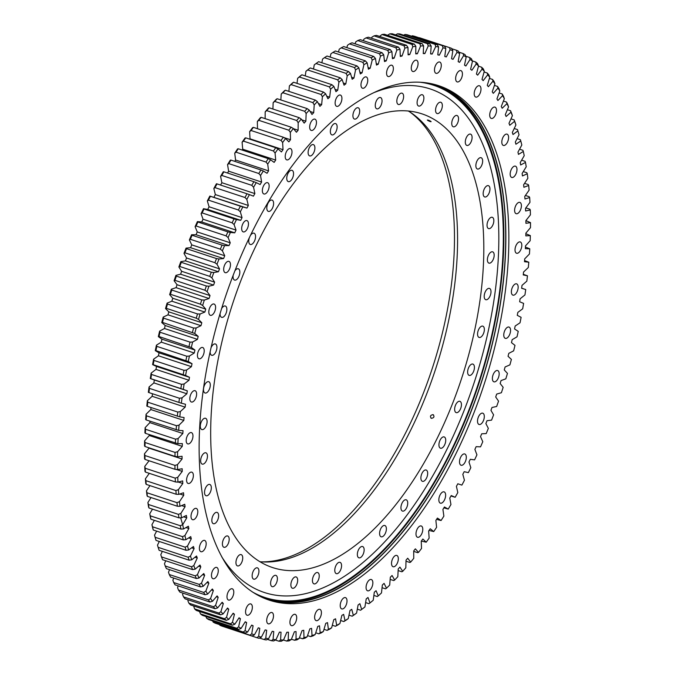 <?xml version="1.0" encoding="UTF-8"?>
<svg xmlns="http://www.w3.org/2000/svg" width="675" height="675" viewBox="0 0 675 675"><rect width="100%" height="100%" fill="white"/><g stroke="black" fill="none" stroke-linecap="round" stroke-linejoin="round"><path stroke-width="1.01" d="M530.508 222.64L525.884 220.615A300.535 151.554 -71.8 0 1 525.918 223.307L530.508 222.64A308.534 155.588 108.2 0 1 530.483 227.661L525.876 233.128A300.535 151.554 -71.8 0 1 525.825 235.887L530.331 235.6A308.534 155.588 108.2 0 1 530.162 240.722L525.479 245.894A300.535 151.554 -71.8 0 1 525.344 248.695L529.765 248.797A308.534 155.588 108.2 0 1 529.436 254.003L524.703 258.871A300.535 151.554 -71.8 0 1 524.492 261.723L528.803 262.212A308.534 155.588 108.2 0 1 528.322 267.494L523.547 272.042A300.535 151.554 -71.8 0 1 523.252 274.927L527.462 275.797A308.534 155.588 108.2 0 1 526.829 281.146L522.011 285.373A300.535 151.554 -71.8 0 1 521.632 288.284L525.724 289.541A308.534 155.588 108.2 0 1 524.939 294.933L520.104 298.823A300.535 151.554 -71.8 0 1 519.64 301.767L523.606 303.396A308.534 155.588 108.2 0 1 522.669 308.829L517.826 312.382A300.535 151.554 -71.8 0 1 517.278 315.335L521.108 317.343A308.534 155.588 108.2 0 1 520.028 322.802L515.177 326A300.535 151.554 -71.8 0 1 514.553 328.97L518.231 331.349A308.534 155.588 108.2 0 1 517.016 336.825L512.173 339.66A300.535 151.554 -71.8 0 1 511.473 342.638L515 345.381A308.534 155.588 108.2 0 1 513.633 350.857L508.815 353.329A300.535 151.554 -71.8 0 1 508.039 356.299L511.397 359.404A308.534 155.588 108.2 0 1 509.903 364.871L505.102 366.972A300.535 151.554 -71.8 0 1 504.259 369.934L507.457 373.393A308.534 155.588 108.2 0 1 505.82 378.835L501.061 380.565A300.535 151.554 -71.8 0 1 500.141 383.51L503.162 387.315A308.534 155.588 108.2 0 1 501.398 392.723L496.69 394.073A300.535 151.554 -71.8 0 1 495.703 396.993L498.538 401.136A308.534 155.588 108.2 0 1 496.648 406.493L492.007 407.464A300.535 151.554 -71.8 0 1 490.944 410.358L493.594 414.83A308.534 155.588 108.2 0 1 491.577 420.128L487.013 420.711A300.535 151.554 -71.8 0 1 486.447 422.145A300.535 151.554 -71.8 0 1 485.882 423.571L488.337 428.363A308.534 155.588 108.2 0 1 486.202 433.586L481.714 433.789A300.535 151.554 -71.8 0 1 480.524 436.607L482.785 441.703A308.534 155.588 108.2 0 1 480.532 446.85L476.137 446.664A300.535 151.554 -71.8 0 1 474.888 449.432L476.938 454.823A308.534 155.588 108.2 0 1 474.584 459.869L470.289 459.304A300.535 151.554 -71.8 0 1 468.982 462.021L470.821 467.691A308.534 155.588 108.2 0 1 468.357 472.635L464.181 471.682A300.535 151.554 -71.8 0 1 462.814 474.339L464.442 480.279A308.534 155.588 108.2 0 1 461.886 485.114L457.819 483.773A300.535 151.554 -71.8 0 1 456.41 486.363L457.819 492.564A308.534 155.588 108.2 0 1 455.169 497.273L451.229 495.551A300.535 151.554 -71.8 0 1 449.769 498.074L450.959 504.52A308.534 155.588 108.2 0 1 448.225 509.085L444.428 506.993A300.535 151.554 -71.8 0 1 442.918 509.431L443.88 516.113A308.534 155.588 108.2 0 1 441.07 520.526L437.425 518.071A300.535 151.554 -71.8 0 1 435.873 520.425L436.607 527.318A308.534 155.588 108.2 0 1 433.721 531.579L430.228 528.753A300.535 151.554 -71.8 0 1 428.642 531.014L429.148 538.11A308.534 155.588 108.2 0 1 426.195 542.202L422.862 539.013A300.535 151.554 -71.8 0 1 421.242 541.19L421.529 548.463A308.534 155.588 108.2 0 1 418.508 552.386L415.353 548.842A300.535 151.554 -71.8 0 1 413.699 550.927L413.75 558.368A308.534 155.588 108.2 0 1 410.678 562.098L407.7 558.217A300.535 151.554 -71.8 0 1 406.012 560.191L405.835 567.785A308.534 155.588 108.2 0 1 402.722 571.32L399.921 567.11A300.535 151.554 -71.8 0 1 398.216 568.974L397.811 576.703A308.534 155.588 108.2 0 1 394.656 580.036L392.048 575.497A300.535 151.554 -71.8 0 1 390.319 577.252L389.686 585.09A308.534 155.588 108.2 0 1 386.497 588.22L384.083 583.369A300.535 151.554 -71.8 0 1 382.345 585.006L381.485 592.945A308.534 155.588 108.2 0 1 378.27 595.865L376.059 590.701A300.535 151.554 -71.8 0 1 374.304 592.22L373.224 600.244A308.534 155.588 108.2 0 1 369.984 602.935L367.985 597.485A300.535 151.554 -71.8 0 1 366.221 598.885L364.913 606.968A308.534 155.588 108.2 0 1 361.918 609.238L360.577 610.242L357.32 609.171M460.291 458.047A5.94 2.995 -71.8 0 1 464.771 453.971A5.94 2.995 -71.8 0 1 465.531 461.177A5.94 2.995 -71.8 0 1 461.059 465.252A5.94 2.995 -71.8 0 1 460.291 458.047M439.619 495.956A5.94 2.995 -71.8 0 1 444.099 491.873A5.94 2.995 -71.8 0 1 444.859 499.087A5.94 2.995 -71.8 0 1 440.378 503.162A5.94 2.995 -71.8 0 1 439.619 495.956M416.77 530.052A5.94 2.995 -71.8 0 1 421.251 525.977A5.94 2.995 -71.8 0 1 422.01 533.183A5.94 2.995 -71.8 0 1 417.53 537.266A5.94 2.995 -71.8 0 1 416.77 530.052M392.31 559.508A5.94 2.995 -71.8 0 1 396.79 555.432A5.94 2.995 -71.8 0 1 397.55 562.638A5.94 2.995 -71.8 0 1 393.069 566.722A5.94 2.995 -71.8 0 1 392.31 559.508M366.846 583.588A5.94 2.995 -71.8 0 1 371.317 579.513A5.94 2.995 -71.8 0 1 372.077 586.727A5.94 2.995 -71.8 0 1 367.605 590.802A5.94 2.995 -71.8 0 1 366.846 583.588M340.993 601.712A5.94 2.995 -71.8 0 1 345.473 597.628A5.94 2.995 -71.8 0 1 346.233 604.842A5.94 2.995 -71.8 0 1 341.752 608.917A5.94 2.995 -71.8 0 1 340.993 601.712M315.402 613.415A5.94 2.995 -71.8 0 1 319.882 609.339A5.94 2.995 -71.8 0 1 320.642 616.553A5.94 2.995 -71.8 0 1 316.162 620.629A5.94 2.995 -71.8 0 1 315.402 613.415M290.697 618.427A5.94 2.995 -71.8 0 1 295.169 614.351A5.94 2.995 -71.8 0 1 295.928 621.557A5.94 2.995 -71.8 0 1 291.457 625.632A5.94 2.995 -71.8 0 1 290.697 618.427M267.477 616.612A5.94 2.995 -71.8 0 1 271.957 612.537A5.94 2.995 -71.8 0 1 272.717 619.743A5.94 2.995 -71.8 0 1 268.237 623.818A5.94 2.995 -71.8 0 1 267.477 616.612M246.333 608.023A5.94 2.995 -71.8 0 1 250.813 603.939A5.94 2.995 -71.8 0 1 251.573 611.153A5.94 2.995 -71.8 0 1 247.092 615.229A5.94 2.995 -71.8 0 1 246.333 608.023M227.77 592.861A5.94 2.995 -71.8 0 1 232.251 588.786A5.94 2.995 -71.8 0 1 233.01 596A5.94 2.995 -71.8 0 1 228.53 600.075A5.94 2.995 -71.8 0 1 227.77 592.861M212.254 571.514A5.94 2.995 -71.8 0 1 216.734 567.439A5.94 2.995 -71.8 0 1 217.493 574.644A5.94 2.995 -71.8 0 1 213.013 578.72A5.94 2.995 -71.8 0 1 212.254 571.514M200.163 544.497A5.94 2.995 -71.8 0 1 204.643 540.422A5.94 2.995 -71.8 0 1 205.403 547.627A5.94 2.995 -71.8 0 1 200.922 551.703A5.94 2.995 -71.8 0 1 200.163 544.497M191.793 512.477A5.94 2.995 -71.8 0 1 196.273 508.402A5.94 2.995 -71.8 0 1 197.032 515.607A5.94 2.995 -71.8 0 1 192.552 519.691A5.94 2.995 -71.8 0 1 191.793 512.477M187.355 476.246A5.94 2.995 -71.8 0 1 191.835 472.171A5.94 2.995 -71.8 0 1 192.594 479.377A5.94 2.995 -71.8 0 1 188.114 483.452A5.94 2.995 -71.8 0 1 187.355 476.246M186.958 436.691A5.94 2.995 -71.8 0 1 191.43 432.616A5.94 2.995 -71.8 0 1 192.189 439.822A5.94 2.995 -71.8 0 1 187.718 443.897A5.94 2.995 -71.8 0 1 186.958 436.691M190.603 394.791A5.94 2.995 -71.8 0 1 195.083 390.715A5.94 2.995 -71.8 0 1 195.843 397.921A5.94 2.995 -71.8 0 1 191.363 401.996A5.94 2.995 -71.8 0 1 190.603 394.791M198.214 351.574A5.94 2.995 -71.8 0 1 202.686 347.498A5.94 2.995 -71.8 0 1 203.445 354.704A5.94 2.995 -71.8 0 1 198.973 358.779A5.94 2.995 -71.8 0 1 198.214 351.574M209.588 308.104A5.94 2.995 -71.8 0 1 214.068 304.028A5.94 2.995 -71.8 0 1 214.827 311.234A5.94 2.995 -71.8 0 1 210.347 315.318A5.94 2.995 -71.8 0 1 209.588 308.104M224.454 265.452A5.94 2.995 -71.8 0 1 228.935 261.377A5.94 2.995 -71.8 0 1 229.694 268.591A5.94 2.995 -71.8 0 1 225.222 272.666A5.94 2.995 -71.8 0 1 224.454 265.452M242.452 224.674A5.94 2.995 -71.8 0 1 246.932 220.598A5.94 2.995 -71.8 0 1 247.691 227.804A5.94 2.995 -71.8 0 1 243.211 231.888A5.94 2.995 -71.8 0 1 242.452 224.674M263.132 186.764A5.94 2.995 -71.8 0 1 267.604 182.689A5.94 2.995 -71.8 0 1 268.372 189.903A5.94 2.995 -71.8 0 1 263.891 193.978A5.94 2.995 -71.8 0 1 263.132 186.764M285.981 152.668A5.94 2.995 -71.8 0 1 290.461 148.584A5.94 2.995 -71.8 0 1 291.22 155.798A5.94 2.995 -71.8 0 1 286.74 159.874A5.94 2.995 -71.8 0 1 285.981 152.668M310.441 123.213A5.94 2.995 -71.8 0 1 314.913 119.137A5.94 2.995 -71.8 0 1 315.681 126.343A5.94 2.995 -71.8 0 1 311.2 130.418A5.94 2.995 -71.8 0 1 310.441 123.213M335.905 99.132A5.94 2.995 -71.8 0 1 340.386 95.048A5.94 2.995 -71.8 0 1 341.145 102.263A5.94 2.995 -71.8 0 1 336.665 106.338A5.94 2.995 -71.8 0 1 335.905 99.132M361.758 81.008A5.94 2.995 -71.8 0 1 366.23 76.933A5.94 2.995 -71.8 0 1 366.989 84.139A5.94 2.995 -71.8 0 1 362.517 88.222A5.94 2.995 -71.8 0 1 361.758 81.008M387.349 69.306A5.94 2.995 -71.8 0 1 391.829 65.222A5.94 2.995 -71.8 0 1 392.588 72.436A5.94 2.995 -71.8 0 1 388.108 76.511A5.94 2.995 -71.8 0 1 387.349 69.306M412.054 64.294A5.94 2.995 -71.8 0 1 416.534 60.218A5.94 2.995 -71.8 0 1 417.293 67.424A5.94 2.995 -71.8 0 1 412.813 71.499A5.94 2.995 -71.8 0 1 412.054 64.294M435.265 66.108A5.94 2.995 -71.8 0 1 439.746 62.032A5.94 2.995 -71.8 0 1 440.505 69.238A5.94 2.995 -71.8 0 1 436.025 73.313A5.94 2.995 -71.8 0 1 435.265 66.108M456.418 74.697A5.94 2.995 -71.8 0 1 460.89 70.622A5.94 2.995 -71.8 0 1 461.649 77.828A5.94 2.995 -71.8 0 1 457.178 81.911A5.94 2.995 -71.8 0 1 456.418 74.697M474.972 89.851A5.94 2.995 -71.8 0 1 479.452 85.776A5.94 2.995 -71.8 0 1 480.212 92.99A5.94 2.995 -71.8 0 1 475.732 97.065A5.94 2.995 -71.8 0 1 474.972 89.851M490.489 111.206A5.94 2.995 -71.8 0 1 494.969 107.131A5.94 2.995 -71.8 0 1 495.728 114.337A5.94 2.995 -71.8 0 1 491.257 118.412A5.94 2.995 -71.8 0 1 490.489 111.206M502.588 138.223A5.94 2.995 -71.8 0 1 507.06 134.148A5.94 2.995 -71.8 0 1 507.819 141.353A5.94 2.995 -71.8 0 1 503.347 145.429A5.94 2.995 -71.8 0 1 502.588 138.223M510.95 170.243A5.94 2.995 -71.8 0 1 515.43 166.16A5.94 2.995 -71.8 0 1 516.189 173.374A5.94 2.995 -71.8 0 1 511.709 177.449A5.94 2.995 -71.8 0 1 510.95 170.243M515.388 206.474A5.94 2.995 -71.8 0 1 519.868 202.399A5.94 2.995 -71.8 0 1 520.627 209.604A5.94 2.995 -71.8 0 1 516.156 213.688A5.94 2.995 -71.8 0 1 515.388 206.474M515.793 246.029A5.94 2.995 -71.8 0 1 520.273 241.954A5.94 2.995 -71.8 0 1 521.033 249.159A5.94 2.995 -71.8 0 1 516.552 253.235A5.94 2.995 -71.8 0 1 515.793 246.029M512.148 287.93A5.94 2.995 -71.8 0 1 516.62 283.854A5.94 2.995 -71.8 0 1 517.379 291.06A5.94 2.995 -71.8 0 1 512.907 295.135A5.94 2.995 -71.8 0 1 512.148 287.93M504.537 331.147A5.94 2.995 -71.8 0 1 509.017 327.071A5.94 2.995 -71.8 0 1 509.777 334.277A5.94 2.995 -71.8 0 1 505.297 338.352A5.94 2.995 -71.8 0 1 504.537 331.147M493.155 374.617A5.94 2.995 -71.8 0 1 497.635 370.541A5.94 2.995 -71.8 0 1 498.395 377.747A5.94 2.995 -71.8 0 1 493.914 381.822A5.94 2.995 -71.8 0 1 493.155 374.617M478.288 417.268A5.94 2.995 -71.8 0 1 482.768 413.184A5.94 2.995 -71.8 0 1 483.528 420.398A5.94 2.995 -71.8 0 1 479.048 424.474A5.94 2.995 -71.8 0 1 478.288 417.268M437.223 85.219A270.827 136.569 -71.8 0 1 470.357 413.328A270.827 136.569 -71.8 0 1 267.756 599.636M234.63 271.536A270.827 136.569 -71.8 0 1 438.733 85.7A270.827 136.569 -71.8 0 1 473.352 414.315A270.827 136.569 -71.8 0 1 269.257 600.151A270.827 136.569 -71.8 0 1 234.63 271.536M434.717 84.67A270.548 136.434 -71.8 0 1 468.382 412.644A270.548 136.434 -71.8 0 1 265.41 598.59M262.254 597.417A270.548 136.434 108.2 0 0 266.338 598.902A270.548 136.434 108.2 0 0 470.239 413.252A270.548 136.434 108.2 0 0 435.645 84.974A270.548 136.434 108.2 0 0 431.477 83.742M525.884 220.607L530.415 214.861A308.534 155.588 108.2 0 0 530.288 209.942L525.631 210.997A300.535 151.554 -71.8 0 0 525.513 208.356L529.959 202.348A308.534 155.588 108.2 0 0 529.673 197.547L524.956 198.982A300.535 151.554 -71.8 0 0 524.753 196.417L529.107 190.148A308.534 155.588 108.2 0 0 528.668 185.473L523.901 187.287A300.535 151.554 -71.8 0 0 523.623 184.79L527.858 178.284A308.534 155.588 108.2 0 0 527.268 173.753L522.467 175.947A300.535 151.554 -71.8 0 0 522.104 173.526L526.23 166.793A308.534 155.588 108.2 0 0 525.487 162.413L520.653 164.97A300.535 151.554 -71.8 0 0 520.214 162.633L524.213 155.689A308.534 155.588 108.2 0 0 523.319 151.47L518.476 154.398A300.535 151.554 -71.8 0 0 517.953 152.145L521.817 145.007A308.534 155.588 108.2 0 0 520.779 140.957L515.928 144.239A300.535 151.554 -71.8 0 0 515.32 142.088L519.041 134.772A308.534 155.588 108.2 0 0 518.653 133.464A308.534 155.588 108.2 0 0 517.86 130.899L513.017 134.528A300.535 151.554 -71.8 0 0 512.333 132.477L515.903 124.993A308.534 155.588 108.2 0 0 514.578 121.306L509.752 125.28A300.535 151.554 -71.8 0 0 508.992 123.331L512.401 115.703A308.534 155.588 108.2 0 0 510.941 112.219L506.14 116.513A300.535 151.554 -71.8 0 0 505.305 114.674L508.553 106.92A308.534 155.588 108.2 0 0 506.95 103.638L502.183 108.262A300.535 151.554 -71.8 0 0 501.28 106.532L504.352 98.668A308.534 155.588 108.2 0 0 502.622 95.588L497.905 100.524A300.535 151.554 -71.8 0 0 496.927 98.913L499.821 90.956A308.534 155.588 108.2 0 0 497.964 88.096L493.298 93.336A300.535 151.554 -71.8 0 0 492.261 91.842L494.961 83.801A308.534 155.588 108.2 0 0 492.978 81.169L488.388 86.704A300.535 151.554 -71.8 0 0 487.274 85.337L489.788 77.237A308.534 155.588 108.2 0 0 487.679 74.832L483.173 80.637A300.535 151.554 -71.8 0 0 482.001 79.397L484.304 71.255A308.534 155.588 108.2 0 0 482.093 69.086L477.672 75.161A300.535 151.554 -71.8 0 0 476.432 74.047L478.541 65.888A308.534 155.588 108.2 0 0 476.212 63.956L471.892 70.276A300.535 151.554 -71.8 0 0 470.602 69.297L472.492 61.13A308.534 155.588 108.2 0 0 470.062 59.451L465.851 66.007A300.535 151.554 -71.8 0 0 464.501 65.163L466.18 57.004A308.534 155.588 108.2 0 0 463.649 55.569L459.557 62.353A300.535 151.554 -71.8 0 0 458.156 61.636L459.624 53.519A308.534 155.588 108.2 0 0 457 52.338L453.026 59.324A300.535 151.554 -71.8 0 0 451.583 58.75L452.824 50.676A308.534 155.588 108.2 0 0 450.115 49.748L446.285 56.928A300.535 151.554 -71.8 0 0 444.783 56.489L445.812 48.49A308.534 155.588 108.2 0 0 443.019 47.815L439.332 55.173A300.535 151.554 -71.8 0 0 437.788 54.878L438.59 46.955A308.534 155.588 108.2 0 0 435.721 46.541L432.186 54.059A300.535 151.554 -71.8 0 0 430.608 53.899L431.182 46.086A308.534 155.588 108.2 0 0 428.237 45.925L424.862 53.587A300.535 151.554 -71.8 0 0 423.25 53.57L423.596 45.875A308.534 155.588 108.2 0 0 420.593 45.976L417.386 53.764A300.535 151.554 -71.8 0 0 415.741 53.882L415.859 46.33A308.534 155.588 108.2 0 0 412.796 46.693L409.767 54.582A300.535 151.554 -71.8 0 0 408.097 54.844L407.978 47.453A308.534 155.588 108.2 0 0 404.873 48.06L402.03 56.042A300.535 151.554 -71.8 0 0 400.326 56.447L399.988 49.224A308.534 155.588 108.2 0 0 396.832 50.093L394.175 58.151A300.535 151.554 -71.8 0 0 392.462 58.691L391.888 51.654A308.534 155.588 108.2 0 0 388.699 52.777L386.235 60.885A300.535 151.554 -71.8 0 0 384.505 61.568L383.704 54.734A308.534 155.588 108.2 0 0 380.489 56.109L378.228 64.26A300.535 151.554 -71.8 0 0 376.473 65.07L375.452 58.455A308.534 155.588 108.2 0 0 372.22 60.083L370.162 68.251A300.535 151.554 -71.8 0 0 368.398 69.196L367.158 62.817A308.534 155.588 108.2 0 0 363.909 64.682L362.062 72.849A300.535 151.554 -71.8 0 0 360.298 73.929L358.83 67.795A308.534 155.588 108.2 0 0 355.573 69.913L353.936 78.055A300.535 151.554 -71.8 0 0 352.173 79.27L350.485 73.398A308.534 155.588 108.2 0 0 347.237 75.743L345.819 83.852A300.535 151.554 -71.8 0 0 344.056 85.193L342.157 79.591A308.534 155.588 108.2 0 0 338.918 82.173L337.719 90.231A300.535 151.554 -71.8 0 0 335.964 91.69L333.855 86.383A308.534 155.588 108.2 0 0 330.623 89.184L329.653 97.166A300.535 151.554 -71.8 0 0 327.907 98.753L325.595 93.741A308.534 155.588 108.2 0 0 322.388 96.761L321.646 104.659A300.535 151.554 -71.8 0 0 319.908 106.355L317.402 101.655A308.534 155.588 108.2 0 0 314.221 104.887L313.706 112.674A300.535 151.554 -71.8 0 0 311.993 114.488L309.285 110.109A308.534 155.588 108.2 0 0 306.146 113.543L305.859 121.205A300.535 151.554 -71.8 0 0 304.163 123.128L301.269 119.078A308.534 155.588 108.2 0 0 298.181 122.715L298.114 130.233A300.535 151.554 -71.8 0 0 296.443 132.258L293.372 128.554A308.534 155.588 108.2 0 0 290.334 132.376L290.495 139.733A300.535 151.554 -71.8 0 0 288.858 141.868L285.618 138.502A308.534 155.588 108.2 0 0 282.631 142.509L283.019 149.69A300.535 151.554 -71.8 0 0 281.416 151.917L278.007 148.905A308.534 155.588 108.2 0 0 275.079 153.09L275.704 160.076A300.535 151.554 -71.8 0 0 274.134 162.397L270.565 159.747A308.534 155.588 108.2 0 0 267.713 164.093L268.566 170.876A300.535 151.554 -71.8 0 0 267.038 173.273L263.317 170.994A308.534 155.588 108.2 0 0 260.542 175.492L261.613 182.056A300.535 151.554 -71.8 0 0 260.128 184.537L256.264 182.63A308.534 155.588 108.2 0 0 253.572 187.262L254.872 193.59A300.535 151.554 -71.8 0 0 253.429 196.147L249.429 194.619A308.534 155.588 108.2 0 0 246.831 199.387L248.341 205.462A300.535 151.554 -71.8 0 0 246.957 208.086L242.831 206.938A308.534 155.588 108.2 0 0 240.325 211.832L242.055 217.637A300.535 151.554 -71.8 0 0 240.722 220.328L236.478 219.561A308.534 155.588 108.2 0 0 234.073 224.564L236.022 230.099A300.535 151.554 -71.8 0 0 234.74 232.841L230.394 232.462A308.534 155.588 108.2 0 0 228.091 237.558L230.243 242.806A300.535 151.554 -71.8 0 0 229.028 245.599L224.581 245.607A308.534 155.588 108.2 0 0 222.387 250.796L224.741 255.741A300.535 151.554 -71.8 0 0 223.585 258.576L219.054 258.972A308.534 155.588 108.2 0 0 216.979 264.237L219.535 268.861A300.535 151.554 -71.8 0 0 218.438 271.738L185.448 260.871A300.535 151.554 -71.8 0 1 186.545 257.993L183.988 253.37A308.534 155.588 -71.8 0 1 185.018 250.729A308.534 155.588 -71.8 0 1 186.064 248.105L186.528 248.687A310.365 156.507 108.2 0 0 185.718 250.746A310.365 156.507 108.2 0 0 184.908 252.804L214.903 262.685A310.365 156.507 -71.8 0 1 216.523 258.567L186.528 248.687M236.706 628.231A310.365 156.507 -71.8 0 0 238.646 629.454L208.659 619.574A310.365 156.507 108.2 0 1 206.719 618.351L236.706 628.231L238.613 626.864A308.534 155.588 108.2 0 0 241.093 628.425L245.253 621.751A300.535 151.554 -71.8 0 0 246.628 622.527L245.05 630.669A308.534 155.588 108.2 0 0 247.632 631.977L251.665 625.092A300.535 151.554 -71.8 0 0 253.091 625.733L251.733 633.833A308.534 155.588 108.2 0 0 254.399 634.888L258.306 627.801A300.535 151.554 -71.8 0 0 259.774 628.307L258.643 636.348A308.534 155.588 108.2 0 0 261.394 637.149L265.157 629.885A300.535 151.554 -71.8 0 0 266.676 630.248L265.764 638.212A308.534 155.588 108.2 0 0 268.591 638.752L272.211 631.319A300.535 151.554 -71.8 0 0 273.763 631.547L273.08 639.411A308.534 155.588 108.2 0 0 275.982 639.697L279.442 632.112A300.535 151.554 -71.8 0 0 281.036 632.197L280.581 639.951A308.534 155.588 108.2 0 0 283.551 639.984L286.841 632.256A300.535 151.554 -71.8 0 0 288.47 632.205L288.242 639.833A308.534 155.588 108.2 0 0 291.271 639.605L294.393 631.758A300.535 151.554 -71.8 0 0 296.047 631.564L296.055 639.039A308.534 155.588 108.2 0 0 299.135 638.558L302.071 630.619A300.535 151.554 -71.8 0 0 303.758 630.281L303.986 637.597A308.534 155.588 108.2 0 0 307.117 636.854L309.867 628.83A300.535 151.554 -71.8 0 0 311.58 628.358L312.036 635.496A308.534 155.588 108.2 0 0 315.208 634.5L317.765 626.408A300.535 151.554 -71.8 0 0 319.494 625.801L320.186 632.737A308.534 155.588 108.2 0 0 323.384 631.488L325.747 623.354A300.535 151.554 -71.8 0 0 327.493 622.612L328.404 629.336A308.534 155.588 108.2 0 0 331.627 627.834L333.788 619.675A300.535 151.554 -71.8 0 0 335.543 618.798L336.682 625.295A308.534 155.588 108.2 0 0 339.922 623.548L341.871 615.381A300.535 151.554 -71.8 0 0 343.634 614.36L344.993 620.62A308.534 155.588 108.2 0 0 348.241 618.629L349.988 610.47A300.535 151.554 -71.8 0 0 351.751 609.322L353.329 615.33A308.534 155.588 108.2 0 0 356.577 613.102L358.104 604.969A300.535 151.554 -71.8 0 0 359.876 603.695L361.665 609.432A308.534 155.588 108.2 0 0 361.918 609.238M245.211 633.057A310.365 156.507 -71.8 0 1 243.194 632.028L213.199 622.148A310.365 156.507 108.2 0 0 215.215 623.177L245.211 633.057L247.632 631.977M252.011 636.01A310.365 156.507 -71.8 0 1 249.927 635.183L219.932 625.303A310.365 156.507 108.2 0 0 222.016 626.13L252.011 636.01L254.399 634.888M261.394 637.149L259.04 638.314A310.365 156.507 -71.8 0 1 256.88 637.689L226.851 627.725M268.591 638.752L266.271 639.959A310.365 156.507 -71.8 0 1 264.052 639.529L259.571 638.052M275.982 639.697L273.696 640.938A310.365 156.507 -71.8 0 1 271.426 640.71L267.384 639.385M283.551 639.984L281.298 641.25A310.365 156.507 -71.8 0 1 278.977 641.225L275.366 640.035M291.271 639.605L289.06 640.896A310.365 156.507 -71.8 0 1 286.689 641.073L283.483 640.018M299.135 638.558L296.966 639.875A310.365 156.507 -71.8 0 1 294.553 640.254L291.423 639.225M307.117 636.854L304.99 638.187A310.365 156.507 -71.8 0 1 302.543 638.769L299.43 637.748M315.208 634.5L313.124 635.85A310.365 156.507 -71.8 0 1 310.643 636.626L307.547 635.605M323.384 631.488L321.342 632.846A310.365 156.507 -71.8 0 1 318.836 633.825L315.74 632.804M331.627 627.834L329.628 629.201A310.365 156.507 -71.8 0 1 327.113 630.374L324 629.353M339.922 623.548L337.973 624.915A310.365 156.507 -71.8 0 1 335.441 626.282L332.311 625.252M356.577 613.102L354.729 614.461A310.365 156.507 -71.8 0 1 352.19 616.208L348.983 615.153M348.241 618.629L346.343 619.996A310.365 156.507 -71.8 0 1 343.803 621.557L340.647 620.511M378.27 595.865L377.274 596.548L373.874 595.426M386.497 588.22L385.543 588.836L382.058 587.689M369.984 602.935L368.938 603.686L365.622 602.589M394.656 580.036L393.753 580.576L390.15 579.395M402.722 571.32L401.861 571.792L398.132 570.561M410.678 562.098L409.86 562.486L405.987 561.212M418.508 552.386L417.732 552.698L413.699 551.365M426.195 542.202L421.335 541.072M433.721 531.579L429.064 530.423M441.07 520.526L436.59 519.337M448.225 509.085L443.897 507.853M455.169 497.273L450.984 495.99M209.756 276.37A310.365 156.507 -71.8 0 1 211.283 272.202L181.288 262.322A310.365 156.507 108.2 0 0 179.761 266.49L209.756 276.37L211.882 277.847A308.534 155.588 108.2 0 1 213.832 272.523L218.438 271.738M204.922 290.208A310.365 156.507 -71.8 0 1 206.356 285.998L176.361 276.117A310.365 156.507 108.2 0 0 174.935 280.327L204.922 290.208L207.09 291.608A308.534 155.588 108.2 0 1 208.921 286.225L213.595 285.069A300.535 151.554 -71.8 0 1 214.625 282.158L211.882 277.847M200.424 304.163A310.365 156.507 -71.8 0 1 201.757 299.919L171.762 290.039A310.365 156.507 108.2 0 0 170.438 294.283L200.424 304.163L202.635 305.488A308.534 155.588 108.2 0 1 204.331 300.063L209.064 298.519A300.535 151.554 -71.8 0 1 210.026 295.582L207.09 291.608M196.265 318.203A310.365 156.507 -71.8 0 1 197.488 313.934L167.501 304.054A310.365 156.507 108.2 0 0 166.278 308.323L196.265 318.203L198.518 319.444A308.534 155.588 108.2 0 1 200.078 313.993L204.863 312.069A300.535 151.554 -71.8 0 1 205.748 309.116L202.635 305.488M192.459 332.294A310.365 156.507 -71.8 0 1 193.573 328.016L163.586 318.136A310.365 156.507 108.2 0 0 162.464 322.414L194.746 333.45A308.534 155.588 108.2 0 1 196.172 327.983L200.981 325.696A300.535 151.554 -71.8 0 1 201.8 322.726L198.518 319.444M189 346.41A310.365 156.507 -71.8 0 1 190.012 342.124L160.017 332.243A310.365 156.507 108.2 0 0 159.013 336.53L191.329 347.482A308.534 155.588 108.2 0 1 192.611 342.014L197.454 339.356A300.535 151.554 -71.8 0 1 198.188 336.378L194.746 333.45M185.912 360.509A310.365 156.507 -71.8 0 1 186.815 356.24L156.819 346.359A310.365 156.507 108.2 0 0 155.925 350.629L188.266 361.505A308.534 155.588 108.2 0 1 189.422 356.037L194.265 353.017A300.535 151.554 -71.8 0 1 194.932 350.047L191.329 347.482M183.195 374.574A310.365 156.507 -71.8 0 1 183.98 370.313L153.993 360.433A310.365 156.507 108.2 0 0 153.208 364.694L185.583 375.486A308.534 155.588 108.2 0 1 186.587 370.043L191.438 366.668A300.535 151.554 -71.8 0 1 192.021 363.698L188.266 361.505M180.858 388.572A310.365 156.507 -71.8 0 1 181.524 384.337L151.537 374.456A310.365 156.507 108.2 0 0 150.863 378.692L183.279 389.399A308.534 155.588 108.2 0 1 184.132 383.982L188.975 380.261A300.535 151.554 -71.8 0 1 189.481 377.308L185.583 375.486M178.9 402.46A310.365 156.507 -71.8 0 1 179.457 398.258L149.462 388.378A310.365 156.507 108.2 0 0 148.913 392.58L181.347 403.203A308.534 155.588 108.2 0 1 182.056 397.828L186.882 393.77A300.535 151.554 -71.8 0 1 187.304 390.842L183.279 389.399M177.331 416.222A310.365 156.507 -71.8 0 1 177.77 412.062L147.774 402.182A310.365 156.507 108.2 0 0 147.344 406.342L179.803 416.872A308.534 155.588 108.2 0 1 180.36 411.556L185.153 407.16A300.535 151.554 -71.8 0 1 185.498 404.257L181.347 403.203M176.158 429.815A310.365 156.507 -71.8 0 1 176.47 425.706L146.475 415.825A310.365 156.507 108.2 0 0 146.163 419.934L178.647 430.372A308.534 155.588 108.2 0 1 179.052 425.123L183.811 420.415A300.535 151.554 -71.8 0 1 184.072 417.547L179.803 416.872M174.943 465.413A310.365 156.507 -71.8 0 0 174.985 469.302L144.998 459.422A310.365 156.507 108.2 0 1 144.948 455.532L174.943 465.413L177.483 464.628A308.534 155.588 108.2 0 0 177.542 469.597L182.166 468.737A300.535 151.554 -71.8 0 0 182.242 471.403L177.753 477.284A308.534 155.588 108.2 0 0 177.955 482.144L182.647 480.895A300.535 151.554 -71.8 0 0 182.807 483.502L178.411 489.645A308.534 155.588 108.2 0 0 178.765 494.378L183.516 492.758A300.535 151.554 -71.8 0 0 183.752 495.29L179.457 501.677A308.534 155.588 108.2 0 0 179.972 506.284L184.756 504.276A300.535 151.554 -71.8 0 0 185.077 506.739L180.892 513.363A308.534 155.588 108.2 0 0 181.558 517.818L186.376 515.438A300.535 151.554 -71.8 0 0 186.781 517.818L182.722 524.661A308.534 155.588 108.2 0 0 183.532 528.964L188.376 526.222A300.535 151.554 -71.8 0 0 188.857 528.508L184.925 535.553A308.534 155.588 108.2 0 0 185.887 539.688L190.738 536.591A300.535 151.554 -71.8 0 0 191.303 538.785L187.507 546.016A308.534 155.588 108.2 0 0 188.62 549.982L193.472 546.522A300.535 151.554 -71.8 0 0 194.113 548.623L190.468 556.031A308.534 155.588 108.2 0 0 191.717 559.811L196.56 556.006A300.535 151.554 -71.8 0 0 197.277 558.006L193.784 565.566A308.534 155.588 108.2 0 0 195.176 569.152L200.002 565.017A300.535 151.554 -71.8 0 0 200.796 566.907L197.463 574.602A308.534 155.588 108.2 0 0 198.998 577.994L203.782 573.531A300.535 151.554 -71.8 0 0 204.652 575.311L201.496 583.124A308.534 155.588 108.2 0 0 203.158 586.305L207.9 581.521A300.535 151.554 -71.8 0 0 208.837 583.192L205.858 591.114A308.534 155.588 108.2 0 0 207.655 594.076L212.347 588.988A300.535 151.554 -71.8 0 0 213.351 590.541L210.558 598.548A308.534 155.588 108.2 0 0 212.482 601.29L217.105 595.907A300.535 151.554 -71.8 0 0 218.185 597.333L215.578 605.408A308.534 155.588 108.2 0 0 217.62 607.922L222.168 602.252A300.535 151.554 -71.8 0 0 223.315 603.56L220.902 611.685A308.534 155.588 108.2 0 0 223.062 613.972L227.534 608.023A300.535 151.554 -71.8 0 0 228.732 609.204L226.53 617.355A308.534 155.588 108.2 0 0 228.8 619.405L233.17 613.204A300.535 151.554 -71.8 0 0 234.436 614.258L232.436 622.417A308.534 155.588 108.2 0 0 234.816 624.232L239.085 617.785A300.535 151.554 -71.8 0 0 240.401 618.697L238.613 626.864M175.39 481.933A310.365 156.507 -71.8 0 1 175.23 478.136L145.235 468.256A310.365 156.507 108.2 0 0 145.395 472.053L175.39 481.933L177.955 482.144M175.053 452.41A310.365 156.507 -71.8 0 0 174.977 456.384L144.99 446.504A310.365 156.507 108.2 0 1 145.066 442.53L175.053 452.41L177.618 451.693A308.534 155.588 108.2 0 0 177.517 456.764L182.064 456.292A300.535 151.554 -71.8 0 0 182.056 459.017L177.483 464.628M175.373 443.205A310.365 156.507 -71.8 0 1 175.568 439.163L145.572 429.283A310.365 156.507 108.2 0 0 145.378 433.325L177.888 443.686A308.534 155.588 108.2 0 1 178.141 438.514L182.841 433.493A300.535 151.554 -71.8 0 1 183.018 430.667L178.647 430.372M180.293 525.724A310.365 156.507 -71.8 0 0 180.934 529.09L150.938 519.21A310.365 156.507 108.2 0 1 150.297 515.843L180.293 525.724L182.722 524.661M178.445 514.375A310.365 156.507 -71.8 0 0 178.959 517.86L148.972 507.98A310.365 156.507 108.2 0 1 148.449 504.495L178.445 514.375L180.892 513.363M176.192 494.26A310.365 156.507 -71.8 0 1 175.905 490.556L145.91 480.676A310.365 156.507 108.2 0 0 146.197 484.38L176.192 494.26L178.765 494.378M177.382 506.242A310.365 156.507 -71.8 0 1 176.977 502.647L146.981 492.767A310.365 156.507 108.2 0 0 147.386 496.361L177.382 506.242L179.972 506.284M183.279 539.899A310.365 156.507 -71.8 0 1 182.528 536.667L152.542 526.787A310.365 156.507 108.2 0 0 153.293 530.018L183.279 539.899L185.887 539.688M186.013 550.277A310.365 156.507 -71.8 0 1 185.144 547.172L155.157 537.292A310.365 156.507 108.2 0 0 156.018 540.397L186.013 550.277L188.62 549.982M189.118 560.183A310.365 156.507 -71.8 0 1 188.131 557.221L158.144 547.341A310.365 156.507 108.2 0 0 159.123 550.302L189.118 560.183L191.717 559.811M192.578 569.599A310.365 156.507 -71.8 0 1 191.489 566.798L161.502 556.917A310.365 156.507 108.2 0 0 162.591 559.718L192.578 569.599L195.176 569.152M196.4 578.517A310.365 156.507 -71.8 0 1 195.202 575.868L165.215 565.987A310.365 156.507 108.2 0 0 166.413 568.637L196.4 578.517L198.998 577.994M200.576 586.904A310.365 156.507 -71.8 0 1 199.268 584.415L169.282 574.535A310.365 156.507 108.2 0 0 170.581 577.024L200.576 586.904L203.158 586.305M205.082 594.742A310.365 156.507 -71.8 0 1 203.681 592.422L173.686 582.542A310.365 156.507 108.2 0 0 175.095 584.862L205.082 594.742L207.655 594.076M209.925 602.024A310.365 156.507 -71.8 0 1 208.423 599.873L178.428 589.992A310.365 156.507 108.2 0 0 179.93 592.144L209.925 602.024L212.482 601.29M215.08 608.723A310.365 156.507 -71.8 0 1 213.486 606.749L183.49 596.869A310.365 156.507 108.2 0 0 185.085 598.843L215.08 608.723L217.62 607.922M220.539 614.832A310.365 156.507 -71.8 0 1 218.852 613.043L188.865 603.163A310.365 156.507 108.2 0 0 190.553 604.952L220.539 614.832L223.062 613.972M226.302 620.325A310.365 156.507 -71.8 0 1 224.522 618.722L194.535 608.842A310.365 156.507 108.2 0 0 196.307 610.445L226.302 620.325L228.8 619.405M232.343 625.202A310.365 156.507 -71.8 0 1 230.479 623.793L200.492 613.913A310.365 156.507 108.2 0 0 202.348 615.322L232.343 625.202L234.816 624.232M466.18 57.004L465.067 54.65A310.365 156.507 -71.8 0 0 463.092 53.527L458.949 52.169M451.811 48.735L456.401 50.245A310.365 156.507 -71.8 0 1 458.46 51.173L459.624 53.519M419.723 37.808A310.365 156.507 108.2 0 0 419.614 37.775A310.365 156.507 108.2 0 0 419.496 37.733L449.491 47.613A310.365 156.507 -71.8 0 1 449.601 47.655A310.365 156.507 -71.8 0 1 451.609 48.347L452.824 50.676M442.361 45.638A310.365 156.507 -71.8 0 1 444.547 46.17L414.551 36.29A310.365 156.507 108.2 0 0 412.366 35.758L442.361 45.638L443.019 47.815M435.029 44.331A310.365 156.507 -71.8 0 1 437.273 44.66L407.278 34.779A310.365 156.507 108.2 0 0 405.034 34.45L435.029 44.331L435.721 46.541M427.511 43.689A310.365 156.507 -71.8 0 1 429.806 43.808L399.819 33.927A310.365 156.507 108.2 0 0 397.516 33.809L427.511 43.689L428.237 45.925M419.825 43.706A310.365 156.507 -71.8 0 1 422.17 43.63L392.183 33.75A310.365 156.507 108.2 0 0 389.838 33.826L419.825 43.706L420.593 45.976M411.995 44.398A310.365 156.507 -71.8 0 1 414.382 44.12L384.396 34.239A310.365 156.507 108.2 0 0 381.999 34.518L411.995 44.398L412.796 46.693M404.021 45.748A310.365 156.507 -71.8 0 1 406.451 45.267L376.464 35.387A310.365 156.507 108.2 0 0 374.034 35.868L404.021 45.748L404.873 48.06M395.947 47.765A310.365 156.507 -71.8 0 1 398.41 47.081L368.415 37.201A310.365 156.507 108.2 0 0 365.951 37.884L395.947 47.765L396.832 50.093M387.762 50.431A310.365 156.507 -71.8 0 1 390.251 49.553L360.264 39.673A310.365 156.507 108.2 0 0 357.775 40.551L387.762 50.431L388.699 52.777M379.51 53.755A310.365 156.507 -71.8 0 1 382.016 52.684L352.029 42.803A310.365 156.507 108.2 0 0 349.515 43.875L379.51 53.755L380.489 56.109M371.191 57.729A310.365 156.507 -71.8 0 1 373.722 56.455L343.727 46.575A310.365 156.507 108.2 0 0 341.196 47.849L371.191 57.729L372.22 60.083M348.604 71.567A310.365 156.507 -71.8 0 0 346.064 73.398L316.069 63.517A310.365 156.507 108.2 0 1 318.617 61.687L348.604 71.567L350.485 73.398M337.686 79.844A310.365 156.507 -71.8 0 1 340.225 77.828L310.23 67.947A310.365 156.507 108.2 0 0 307.699 69.964L337.686 79.844L338.918 82.173M362.829 62.328A310.365 156.507 -71.8 0 1 365.369 60.868L335.374 50.988A310.365 156.507 108.2 0 0 332.843 52.447L362.829 62.328L363.909 64.682M354.451 67.559A310.365 156.507 -71.8 0 1 356.991 65.905L327.004 56.025A310.365 156.507 108.2 0 0 324.456 57.679L354.451 67.559L355.573 69.913M323.57 92.104A310.365 156.507 -71.8 0 0 321.064 94.466L291.068 84.586A310.365 156.507 108.2 0 1 293.574 82.223L323.57 92.104L325.595 93.741M329.349 86.872A310.365 156.507 -71.8 0 1 331.872 84.679L301.885 74.798A310.365 156.507 108.2 0 0 299.354 76.992L329.349 86.872L330.623 89.184M312.846 102.617A310.365 156.507 -71.8 0 1 315.326 100.086L285.339 90.205A310.365 156.507 108.2 0 0 282.85 92.737L312.846 102.617L314.221 104.887M304.712 111.307A310.365 156.507 -71.8 0 1 307.167 108.616L277.18 98.736A310.365 156.507 108.2 0 0 274.725 101.427L304.712 111.307L306.146 113.543M296.688 120.504A310.365 156.507 -71.8 0 1 299.109 117.661L269.123 107.781A310.365 156.507 108.2 0 0 266.701 110.624L296.688 120.504L298.181 122.715M288.79 130.207A310.365 156.507 -71.8 0 1 291.178 127.212L261.183 117.332A310.365 156.507 108.2 0 0 258.803 120.327L288.79 130.207L290.334 132.376M281.036 140.375A310.365 156.507 -71.8 0 1 283.373 137.244L253.387 127.364A310.365 156.507 108.2 0 0 251.049 130.494L281.036 140.375L282.631 142.509M273.442 150.998A310.365 156.507 -71.8 0 1 275.729 147.732L245.734 137.852A310.365 156.507 108.2 0 0 243.447 141.117L273.442 150.998L275.079 153.09M266.017 162.051A310.365 156.507 -71.8 0 1 268.253 158.65L238.258 148.77A310.365 156.507 108.2 0 0 236.031 152.17L266.017 162.051L267.713 164.093M258.795 173.5A310.365 156.507 -71.8 0 1 260.963 169.982L230.977 160.102A310.365 156.507 108.2 0 0 228.8 163.62L258.795 173.5L260.542 175.492M251.775 185.33A310.365 156.507 -71.8 0 1 253.884 181.702L223.889 171.821A310.365 156.507 108.2 0 0 221.788 175.449L251.775 185.33L253.572 187.262M244.983 197.505A310.365 156.507 -71.8 0 1 247.016 193.776L217.029 183.895A310.365 156.507 108.2 0 0 214.988 187.625L244.983 197.505L246.831 199.387M238.427 210.009A310.365 156.507 -71.8 0 1 240.393 206.179L210.398 196.298A310.365 156.507 108.2 0 0 208.44 200.129L238.427 210.009L240.325 211.832M232.132 222.809A310.365 156.507 -71.8 0 1 234.014 218.894L204.019 209.014A310.365 156.507 108.2 0 0 202.137 212.929L232.132 222.809L234.073 224.564M226.1 235.87A310.365 156.507 -71.8 0 1 227.897 231.879L197.91 221.999A310.365 156.507 108.2 0 0 196.113 225.99L226.1 235.87L228.091 237.558M220.354 249.176A310.365 156.507 -71.8 0 1 222.067 245.118L192.071 235.238A310.365 156.507 108.2 0 0 190.358 239.296L220.354 249.176L222.387 250.796M525.724 289.541L521.648 288.174M527.462 275.797L523.311 274.32M528.803 262.212L524.576 260.601M529.765 248.797L525.428 247.058M530.288 209.942L529.85 209.208L525.859 207.892M529.673 197.547L529.251 196.729L525.412 195.463M530.331 235.6L525.867 233.719M527.268 173.753L526.863 172.766L523.294 171.585M528.668 185.473L528.255 184.57L524.559 183.355M525.487 162.413L525.091 161.333L521.623 160.194M523.319 151.47L522.931 150.314L519.548 149.2M520.779 140.957L520.383 139.717L517.084 138.628M514.223 128.512L517.472 129.575A310.365 156.507 -71.8 0 1 518.13 131.735L518.653 133.464M510.992 118.859L514.181 119.914A310.365 156.507 -71.8 0 1 515.219 122.791L515.903 124.993M507.389 109.704L510.536 110.742A310.365 156.507 -71.8 0 1 511.684 113.467L512.401 115.703M503.415 101.056L506.545 102.085A310.365 156.507 -71.8 0 1 507.794 104.659L508.553 106.92M499.095 92.947L502.2 93.968A310.365 156.507 -71.8 0 1 503.55 96.373L504.352 98.668M494.429 85.388L497.526 86.408A310.365 156.507 -71.8 0 1 498.977 88.644L499.821 90.956M489.426 78.393L492.522 79.414A310.365 156.507 -71.8 0 1 494.075 81.472L494.961 83.801M484.102 71.989L487.215 73.01A310.365 156.507 -71.8 0 1 488.86 74.891L489.788 77.237M478.465 66.175L481.604 67.205A310.365 156.507 -71.8 0 1 483.334 68.909L484.304 71.255M472.407 60.936L475.698 62.016A310.365 156.507 -71.8 0 1 477.52 63.526L478.541 65.888M465.818 56.236L469.522 57.459A310.365 156.507 -71.8 0 1 471.428 58.776L472.492 61.13M177.618 451.693L182.258 446.369A300.535 151.554 -71.8 0 1 182.351 443.593L177.888 443.686M199.463 611.483L200.492 613.913M193.674 605.981L194.535 608.842M188.19 599.864L187.912 600.809L188.865 603.163M183.026 593.165L182.588 594.54L183.49 596.869M178.192 585.883L177.567 587.672L178.428 589.992M173.694 578.045L172.868 580.247L173.686 582.542M169.543 569.666L168.497 572.257L169.282 574.535M165.755 560.765L164.472 563.735L165.215 565.987M162.338 551.357L160.793 554.698L161.502 556.917M159.292 541.468L157.477 545.164L158.144 547.341M156.018 540.397L155.63 539.114A308.534 155.588 -71.8 0 1 154.516 535.148L155.157 537.292M156.634 531.124L154.516 535.148M153.293 530.018L152.896 528.82A308.534 155.588 -71.8 0 1 151.934 524.686L152.542 526.787M154.364 520.341L151.934 524.686M150.938 519.21L150.542 518.088A308.534 155.588 -71.8 0 1 149.732 513.793L150.297 515.843M152.491 509.144L149.732 513.793M148.972 507.98L148.568 506.95A308.534 155.588 -71.8 0 1 147.901 502.495L148.449 504.495M151.023 497.559L147.901 502.495M147.386 496.361L146.981 495.416A308.534 155.588 -71.8 0 1 146.467 490.809L146.981 492.767M149.96 485.62L146.467 490.809M146.197 484.38L145.775 483.511A308.534 155.588 -71.8 0 1 145.412 478.778L145.91 480.676M149.31 473.344L145.412 478.778M145.395 472.053L144.965 471.277A308.534 155.588 -71.8 0 1 144.762 466.417L145.235 468.256M149.074 460.763L144.762 466.417M144.998 459.422L144.551 458.73A308.534 155.588 -71.8 0 1 144.492 453.752L144.948 455.532M182.056 459.017L149.065 448.149L144.492 453.752M144.99 446.504L144.526 445.897A308.534 155.588 -71.8 0 1 144.627 440.826L145.066 442.53M182.258 446.369L149.268 435.502L144.627 440.826M149.268 435.502A300.535 151.554 -71.8 0 1 149.293 434.616M145.378 433.325L144.897 432.81A308.534 155.588 -71.8 0 1 145.15 427.646L145.572 429.283M182.841 433.493L149.85 422.626L145.15 427.646M149.85 422.626A300.535 151.554 -71.8 0 1 149.943 421.175M146.163 419.934L145.657 419.504A308.534 155.588 -71.8 0 1 146.062 414.256L146.475 415.825M183.811 420.415L150.82 409.548L146.062 414.256M150.82 409.548A300.535 151.554 -71.8 0 1 150.998 407.548M147.344 406.342L146.812 406.004A308.534 155.588 -71.8 0 1 147.369 400.688L147.774 402.182M185.153 407.16L152.162 396.293L147.369 400.688M152.162 396.293A300.535 151.554 -71.8 0 1 152.466 393.753M148.913 392.58L148.357 392.327A308.534 155.588 -71.8 0 1 149.065 386.961L149.462 388.378M186.882 393.77L153.892 382.902L149.065 386.961M153.892 382.902A300.535 151.554 -71.8 0 1 154.313 379.966L150.289 378.523A308.534 155.588 -71.8 0 1 151.141 373.115L151.537 374.456M188.975 380.261L155.984 369.394L151.141 373.115M155.984 369.394A300.535 151.554 -71.8 0 1 156.49 366.441L152.592 364.618A308.534 155.588 -71.8 0 1 153.596 359.176L153.993 360.433M191.438 366.668L158.448 355.801L153.596 359.176M158.448 355.801A300.535 151.554 -71.8 0 1 159.03 352.831L155.275 350.637A308.534 155.588 -71.8 0 1 156.431 345.17L156.819 346.359M194.265 353.017L161.274 342.149L156.431 345.17M161.274 342.149A300.535 151.554 -71.8 0 1 161.941 339.179L158.338 336.614A308.534 155.588 -71.8 0 1 159.621 331.147L160.017 332.243M197.454 339.356L164.464 328.489L159.621 331.147M164.464 328.489A300.535 151.554 -71.8 0 1 165.198 325.51L161.755 322.582A308.534 155.588 -71.8 0 1 163.181 317.115L163.586 318.136M200.981 325.696L167.991 314.828L163.181 317.115M167.991 314.828A300.535 151.554 -71.8 0 1 168.809 311.858L165.527 308.576A308.534 155.588 -71.8 0 1 167.088 303.126L167.501 304.054M204.863 312.069L171.872 301.202L167.088 303.126M171.872 301.202A300.535 151.554 -71.8 0 1 172.758 298.249L169.644 294.621A308.534 155.588 -71.8 0 1 171.34 289.195L171.762 290.039M209.064 298.519L176.074 287.651L171.34 289.195M176.074 287.651A300.535 151.554 -71.8 0 1 177.036 284.715L174.099 280.741A308.534 155.588 -71.8 0 1 175.93 275.358L176.361 276.117M213.595 285.069L180.605 274.202L175.93 275.358M180.605 274.202A300.535 151.554 -71.8 0 1 181.634 271.291L178.883 266.979A308.534 155.588 -71.8 0 1 180.841 261.655L181.288 262.322M185.448 260.871L180.841 261.655M223.585 258.576L190.595 247.708L186.064 248.105M190.595 247.708A300.535 151.554 -71.8 0 1 191.751 244.873L189.397 239.929A308.534 155.588 -71.8 0 1 191.59 234.74L192.071 235.238M229.028 245.599L196.037 234.731L191.59 234.74M196.037 234.731A300.535 151.554 -71.8 0 1 197.252 231.938L195.1 226.69A308.534 155.588 -71.8 0 1 197.404 221.594L197.91 221.999M234.74 232.841L201.749 221.974L197.404 221.594M201.749 221.974A300.535 151.554 -71.8 0 1 203.032 219.232L201.082 213.697A308.534 155.588 -71.8 0 1 203.487 208.693L204.019 209.014M240.722 220.328L207.731 209.461L203.487 208.693M207.731 209.461A300.535 151.554 -71.8 0 1 209.064 206.769L207.335 200.956A308.534 155.588 -71.8 0 1 209.841 196.071L210.398 196.298M246.957 208.086L209.841 196.071M213.967 197.218A300.535 151.554 -71.8 0 1 215.35 194.594L213.84 188.519A308.534 155.588 -71.8 0 1 216.439 183.752L217.029 183.895M220.565 185.06A300.535 151.554 -71.8 0 1 221.881 182.722L220.582 176.394A308.534 155.588 -71.8 0 1 223.273 171.762L223.889 171.821M227.526 173.019A300.535 151.554 -71.8 0 1 228.622 171.188L227.551 164.624A308.534 155.588 -71.8 0 1 230.327 160.127L230.977 160.102M234.723 161.342A300.535 151.554 -71.8 0 1 235.575 160.009L234.723 153.217A308.534 155.588 -71.8 0 1 237.575 148.88L238.258 148.77M242.148 150.053A300.535 151.554 -71.8 0 1 242.713 149.209L242.089 142.222A308.534 155.588 -71.8 0 1 245.017 138.037L245.734 137.852M249.775 139.177A300.535 151.554 -71.8 0 1 250.028 138.822L249.64 131.642A308.534 155.588 -71.8 0 1 252.627 127.634L253.387 127.364M257.504 128.722L257.344 121.508A308.534 155.588 -71.8 0 1 260.381 117.686L261.183 117.332M265.132 118.631L265.182 111.847A308.534 155.588 -71.8 0 1 268.279 108.211L269.123 107.781M272.911 109.029L273.156 102.676A308.534 155.588 -71.8 0 1 276.294 99.242L277.18 98.736M280.842 99.942L281.23 94.019A308.534 155.588 -71.8 0 1 284.411 90.787L285.339 90.205M288.883 91.378L289.398 85.894A308.534 155.588 -71.8 0 1 292.604 82.873L293.574 82.223M297.025 83.354L297.633 78.317A308.534 155.588 -71.8 0 1 300.864 75.516L301.885 74.798M305.243 75.904L305.927 71.305A308.534 155.588 -71.8 0 1 309.167 68.723L310.23 67.947M313.521 69.027L314.246 64.876L316.069 63.517M321.84 62.75L322.582 59.046L324.456 57.679M330.176 57.071L330.919 53.814L332.843 52.447M338.521 52.017L339.23 49.216L341.196 47.849M346.84 47.604L347.498 45.242L349.515 43.875M355.126 43.824L355.708 41.909L357.775 40.551M363.361 40.694L363.842 39.226L365.951 37.884M371.52 38.222L371.883 37.192L374.034 35.868M379.578 36.416L381.999 34.518M387.534 35.269L389.838 33.826M205.622 615.997L206.719 618.351M212.574 620.865L213.199 622.148M219.578 624.611L219.932 625.303M183.988 253.37L184.908 252.804M178.883 266.979L179.761 266.49M174.099 280.741L174.935 280.327M169.644 294.621L170.438 294.283M165.527 308.576L166.278 308.323M161.755 322.582L162.464 322.414M158.338 336.614L159.013 336.53M155.275 350.637L155.925 350.629M152.592 364.618L153.208 364.694M150.289 378.523L150.863 378.692M411.539 36.18L412.366 35.758M403.642 35.193L405.034 34.45M395.246 35.058L397.516 33.809M305.927 71.305L307.699 69.964M289.398 85.894L291.068 84.586M297.633 78.317L299.354 76.992M281.23 94.019L282.85 92.737M273.156 102.676L274.725 101.427M265.182 111.847L266.701 110.624M257.344 121.508L258.803 120.327M249.64 131.642L251.049 130.494M242.089 142.222L243.447 141.117M234.723 153.217L236.031 152.17M227.551 164.624L228.8 163.62M220.582 176.394L221.788 175.449M213.84 188.519L214.988 187.625M207.335 200.956L208.44 200.129M201.082 213.697L202.137 212.929M195.1 226.69L196.113 225.99M189.397 239.929L190.358 239.296M238.646 629.454L241.093 628.425M243.194 632.028L245.05 630.669M249.927 635.183L251.733 633.833M256.88 637.689L258.643 636.348M264.052 639.529L265.764 638.212M271.426 640.71L273.08 639.411M278.977 641.225L280.581 639.951M286.689 641.073L288.242 639.833M294.553 640.254L296.055 639.039M302.543 638.769L303.986 637.597M310.643 636.626L312.036 635.496M318.836 633.825L320.186 632.737M327.113 630.374L328.404 629.336M335.441 626.282L336.682 625.295M352.19 616.208L353.329 615.33M343.803 621.557L344.993 620.62M360.577 610.242L361.665 609.432M214.903 262.685L216.979 264.237M216.523 258.567L219.054 258.972M211.283 272.202L213.832 272.523M206.356 285.998L208.921 286.225M201.757 299.919L204.331 300.063M197.488 313.934L200.078 313.993M193.573 328.016L196.172 327.983M190.012 342.124L192.611 342.014M186.815 356.24L189.422 356.037M183.98 370.313L186.587 370.043M181.524 384.337L184.132 383.982M179.457 398.258L182.056 397.828M177.77 412.062L180.36 411.556M176.47 425.706L179.052 425.123M174.985 469.302L177.542 469.597M175.23 478.136L177.753 477.284M174.977 456.384L177.517 456.764M175.568 439.163L178.141 438.514M180.934 529.09L183.532 528.964M178.959 517.86L181.558 517.818M175.905 490.556L178.411 489.645M176.977 502.647L179.457 501.677M182.528 536.667L184.925 535.553M185.144 547.172L187.507 546.016M188.131 557.221L190.468 556.031M191.489 566.798L193.784 565.566M195.202 575.868L197.463 574.602M199.268 584.415L201.496 583.124M203.681 592.422L205.858 591.114M208.423 599.873L210.558 598.548M213.486 606.749L215.578 605.408M218.852 613.043L220.902 611.685M224.522 618.722L226.53 617.355M230.479 623.793L232.436 622.417M463.092 53.527L463.649 55.569M456.401 50.245L457 52.338M449.491 47.613L450.115 49.748M444.547 46.17L445.812 48.49M437.273 44.66L438.59 46.955M429.806 43.808L431.182 46.086M422.17 43.63L423.596 45.875M414.382 44.12L415.859 46.33M406.451 45.267L407.978 47.453M398.41 47.081L399.988 49.224M390.251 49.553L391.888 51.654M382.016 52.684L383.704 54.734M373.722 56.455L375.452 58.455M346.064 73.398L347.237 75.743M340.225 77.828L342.157 79.591M365.369 60.868L367.158 62.817M356.991 65.905L358.83 67.795M321.064 94.466L322.388 96.761M331.872 84.679L333.855 86.383M315.326 100.086L317.402 101.655M307.167 108.616L309.285 110.109M299.109 117.661L301.269 119.078M291.178 127.212L293.372 128.554M283.373 137.244L285.618 138.502M275.729 147.732L278.007 148.905M268.253 158.65L270.565 159.747M260.963 169.982L263.317 170.994M253.884 181.702L256.264 182.63M247.016 193.776L249.429 194.619M240.393 206.179L242.831 206.938M234.014 218.894L236.478 219.561M227.897 231.879L230.394 232.462M222.067 245.118L224.581 245.607M517.472 129.575L517.86 130.899M514.181 119.914L514.578 121.306M510.536 110.742L510.941 112.219M506.545 102.085L506.95 103.638M502.2 93.968L502.622 95.588M497.526 86.408L497.964 88.096M492.522 79.414L492.978 81.169M487.215 73.01L487.679 74.832M481.604 67.205L482.093 69.086M475.698 62.016L476.212 63.956M469.522 57.459L470.062 59.451M224.741 255.741L191.751 244.873M230.243 242.806L197.252 231.938M236.022 230.099L203.032 219.232M242.055 217.637L209.064 206.769M248.341 205.462L215.35 194.594M254.872 193.59L221.881 182.722M261.613 182.056L228.622 171.188M268.566 170.876L235.575 160.009M275.704 160.076L242.713 149.209M283.019 149.69L250.028 138.822M290.495 139.733L284.015 137.599M298.114 130.233L293.515 128.722M305.859 121.205L301.852 119.888M313.706 112.674L310.146 111.502M329.653 97.166L326.734 96.204M321.646 104.659L318.44 103.604M353.936 78.055L351.608 77.287M362.062 72.849L359.859 72.124M337.719 90.231L335.028 89.345M345.819 83.852L343.322 83.033M370.162 68.251L368.086 67.559M378.228 64.26L376.245 63.602M386.235 60.885L384.345 60.269M394.175 58.151L392.369 57.552M402.03 56.042L400.283 55.468M409.767 54.582L408.08 54.025M417.386 53.764L415.749 53.224M424.862 53.587L423.276 53.063M432.186 54.059L430.633 53.544M439.332 55.173L437.813 54.675M446.285 56.928L444.791 56.438M240.401 618.697L238.823 618.182M234.436 614.258L232.816 613.718M228.732 609.204L227.062 608.656M223.315 603.56L221.577 602.986M218.185 597.333L216.388 596.742M213.351 590.541L211.486 589.925M208.837 583.192L206.887 582.55M204.652 575.311L202.593 574.636M200.796 566.907L198.627 566.198M197.277 558.006L194.974 557.246M194.113 548.623L191.658 547.822M191.303 538.785L188.662 537.916M185.077 506.739L181.609 505.592M183.752 495.29L179.854 494.007M186.781 517.818L183.651 516.788M188.857 528.508L185.996 527.563M182.807 483.502L178.352 482.043M182.242 471.403L176.318 469.454M187.304 390.842L154.313 379.966M189.481 377.308L156.49 366.441M192.021 363.698L159.03 352.831M194.932 350.047L161.941 339.179M198.188 336.378L165.198 325.51M201.8 322.726L168.809 311.858M205.748 309.116L172.758 298.249M210.026 295.582L177.036 284.715M214.625 282.158L181.634 271.291M219.535 268.861L186.545 257.993M259.774 628.307L258.297 627.826M253.091 625.733L251.581 625.236M246.628 622.527L245.084 622.021M428.38 120.158C431.123 121.323 431.688 121.787 430.068 121.542C427.334 120.352 426.777 119.897 428.38 120.158L427.351 120.015M431.114 121.677L430.068 121.542M433.038 414.636C434.675 416.585 434.126 417.825 431.401 418.348C429.773 416.391 430.321 415.159 433.038 414.636L433.519 414.897M439.712 441.003A5.94 2.995 -71.8 0 1 444.192 436.928A5.94 2.995 -71.8 0 1 444.952 444.133A5.94 2.995 -71.8 0 1 440.471 448.217A5.94 2.995 -71.8 0 1 439.712 441.003M421.664 474.095A5.94 2.995 -71.8 0 1 426.144 470.019A5.94 2.995 -71.8 0 1 426.904 477.233A5.94 2.995 -71.8 0 1 422.423 481.309A5.94 2.995 -71.8 0 1 421.664 474.095M401.718 503.871A5.94 2.995 -71.8 0 1 406.198 499.795A5.94 2.995 -71.8 0 1 406.957 507.001A5.94 2.995 -71.8 0 1 402.477 511.076A5.94 2.995 -71.8 0 1 401.718 503.871M380.363 529.58A5.94 2.995 -71.8 0 1 384.843 525.504A5.94 2.995 -71.8 0 1 385.602 532.718A5.94 2.995 -71.8 0 1 381.122 536.794A5.94 2.995 -71.8 0 1 380.363 529.58M358.13 550.606A5.94 2.995 -71.8 0 1 362.61 546.531A5.94 2.995 -71.8 0 1 363.369 553.745A5.94 2.995 -71.8 0 1 358.889 557.82A5.94 2.995 -71.8 0 1 358.13 550.606M335.559 566.426A5.94 2.995 -71.8 0 1 340.04 562.351A5.94 2.995 -71.8 0 1 340.799 569.557A5.94 2.995 -71.8 0 1 336.319 573.632A5.94 2.995 -71.8 0 1 335.559 566.426M313.217 576.644A5.94 2.995 -71.8 0 1 317.697 572.569A5.94 2.995 -71.8 0 1 318.457 579.783A5.94 2.995 -71.8 0 1 313.976 583.858A5.94 2.995 -71.8 0 1 313.217 576.644M291.651 581.023A5.94 2.995 -71.8 0 1 296.131 576.939A5.94 2.995 -71.8 0 1 296.89 584.153A5.94 2.995 -71.8 0 1 292.41 588.229A5.94 2.995 -71.8 0 1 291.651 581.023M271.384 579.437A5.94 2.995 -71.8 0 1 275.864 575.362A5.94 2.995 -71.8 0 1 276.623 582.567A5.94 2.995 -71.8 0 1 272.143 586.642A5.94 2.995 -71.8 0 1 271.384 579.437M252.922 571.936A5.94 2.995 -71.8 0 1 257.403 567.861A5.94 2.995 -71.8 0 1 258.162 575.066A5.94 2.995 -71.8 0 1 253.682 579.15A5.94 2.995 -71.8 0 1 252.922 571.936M236.722 558.706A5.94 2.995 -71.8 0 1 241.194 554.622A5.94 2.995 -71.8 0 1 241.954 561.836A5.94 2.995 -71.8 0 1 237.482 565.912A5.94 2.995 -71.8 0 1 236.722 558.706M223.172 540.067A5.94 2.995 -71.8 0 1 227.652 535.984A5.94 2.995 -71.8 0 1 228.412 543.198A5.94 2.995 -71.8 0 1 223.931 547.273A5.94 2.995 -71.8 0 1 223.172 540.067M212.617 516.476A5.94 2.995 -71.8 0 1 217.097 512.401A5.94 2.995 -71.8 0 1 217.856 519.615A5.94 2.995 -71.8 0 1 213.376 523.69A5.94 2.995 -71.8 0 1 212.617 516.476M205.31 488.523A5.94 2.995 -71.8 0 1 209.79 484.447A5.94 2.995 -71.8 0 1 210.549 491.662A5.94 2.995 -71.8 0 1 206.069 495.737A5.94 2.995 -71.8 0 1 205.31 488.523M201.437 456.891A5.94 2.995 -71.8 0 1 205.917 452.815A5.94 2.995 -71.8 0 1 206.677 460.029A5.94 2.995 -71.8 0 1 202.196 464.105A5.94 2.995 -71.8 0 1 201.437 456.891M201.082 422.364A5.94 2.995 -71.8 0 1 205.563 418.281A5.94 2.995 -71.8 0 1 206.322 425.495A5.94 2.995 -71.8 0 1 201.842 429.57A5.94 2.995 -71.8 0 1 201.082 422.364M204.272 385.779A5.94 2.995 -71.8 0 1 208.752 381.704A5.94 2.995 -71.8 0 1 209.512 388.918A5.94 2.995 -71.8 0 1 205.031 392.993A5.94 2.995 -71.8 0 1 204.272 385.779M210.997 347.844A5.94 2.995 -71.8 0 1 215.393 343.972A5.94 2.995 -71.8 0 1 216.152 351.186A5.94 2.995 -71.8 0 1 211.672 355.261A5.94 2.995 -71.8 0 1 210.136 351.675M221.602 308.543A5.94 2.995 -71.8 0 1 225.323 306.028A5.94 2.995 -71.8 0 1 226.083 313.234A5.94 2.995 -71.8 0 1 221.602 317.317A5.94 2.995 -71.8 0 1 220.075 313.538M234.942 270.759A5.94 2.995 -71.8 0 1 238.309 268.793A5.94 2.995 -71.8 0 1 239.068 275.999A5.94 2.995 -71.8 0 1 234.588 280.083A5.94 2.995 -71.8 0 1 233.162 275.316M250.433 235.482A5.94 2.995 -71.8 0 1 254.011 233.187A5.94 2.995 -71.8 0 1 254.77 240.401A5.94 2.995 -71.8 0 1 250.298 244.477A5.94 2.995 -71.8 0 1 249.404 237.617M267.587 204.171A5.94 2.995 -71.8 0 1 272.067 200.095A5.94 2.995 -71.8 0 1 272.827 207.309A5.94 2.995 -71.8 0 1 268.346 211.385A5.94 2.995 -71.8 0 1 267.587 204.171M287.533 174.403A5.94 2.995 -71.8 0 1 292.013 170.328A5.94 2.995 -71.8 0 1 292.773 177.533A5.94 2.995 -71.8 0 1 288.293 181.617A5.94 2.995 -71.8 0 1 287.533 174.403M308.888 148.686A5.94 2.995 -71.8 0 1 313.369 144.61A5.94 2.995 -71.8 0 1 314.128 151.824A5.94 2.995 -71.8 0 1 309.648 155.9A5.94 2.995 -71.8 0 1 308.888 148.686M331.121 127.668A5.94 2.995 -71.8 0 1 335.602 123.584A5.94 2.995 -71.8 0 1 336.361 130.798A5.94 2.995 -71.8 0 1 331.881 134.873A5.94 2.995 -71.8 0 1 331.121 127.668M353.692 111.847A5.94 2.995 -71.8 0 1 358.163 107.772A5.94 2.995 -71.8 0 1 358.923 114.978A5.94 2.995 -71.8 0 1 354.451 119.053A5.94 2.995 -71.8 0 1 353.692 111.847M376.034 101.63A5.94 2.995 -71.8 0 1 380.506 97.546A5.94 2.995 -71.8 0 1 381.265 104.76A5.94 2.995 -71.8 0 1 376.793 108.835A5.94 2.995 -71.8 0 1 376.034 101.63M397.6 97.251A5.94 2.995 -71.8 0 1 402.081 93.175A5.94 2.995 -71.8 0 1 402.84 100.389A5.94 2.995 -71.8 0 1 398.36 104.465A5.94 2.995 -71.8 0 1 397.6 97.251M417.867 98.837A5.94 2.995 -71.8 0 1 422.348 94.762A5.94 2.995 -71.8 0 1 423.107 101.967A5.94 2.995 -71.8 0 1 418.627 106.043A5.94 2.995 -71.8 0 1 417.867 98.837M436.328 106.338A5.94 2.995 -71.8 0 1 440.809 102.263A5.94 2.995 -71.8 0 1 441.568 109.468A5.94 2.995 -71.8 0 1 437.088 113.543A5.94 2.995 -71.8 0 1 436.328 106.338M452.528 119.568A5.94 2.995 -71.8 0 1 457.009 115.492A5.94 2.995 -71.8 0 1 457.768 122.698A5.94 2.995 -71.8 0 1 453.288 126.782A5.94 2.995 -71.8 0 1 452.528 119.568M466.079 138.206A5.94 2.995 -71.8 0 1 470.559 134.131A5.94 2.995 -71.8 0 1 471.319 141.337A5.94 2.995 -71.8 0 1 466.838 145.42A5.94 2.995 -71.8 0 1 466.079 138.206M476.634 161.797A5.94 2.995 -71.8 0 1 481.115 157.714A5.94 2.995 -71.8 0 1 481.874 164.928A5.94 2.995 -71.8 0 1 477.394 169.003A5.94 2.995 -71.8 0 1 476.634 161.797M483.941 189.751A5.94 2.995 -71.8 0 1 488.422 185.667A5.94 2.995 -71.8 0 1 489.181 192.881A5.94 2.995 -71.8 0 1 484.701 196.957A5.94 2.995 -71.8 0 1 483.941 189.751M487.814 221.383A5.94 2.995 -71.8 0 1 492.294 217.299A5.94 2.995 -71.8 0 1 493.054 224.513A5.94 2.995 -71.8 0 1 488.573 228.589A5.94 2.995 -71.8 0 1 487.814 221.383M488.168 255.909A5.94 2.995 -71.8 0 1 492.64 251.834A5.94 2.995 -71.8 0 1 493.4 259.04A5.94 2.995 -71.8 0 1 488.928 263.123A5.94 2.995 -71.8 0 1 488.168 255.909M484.979 292.494A5.94 2.995 -71.8 0 1 489.459 288.411A5.94 2.995 -71.8 0 1 490.219 295.625A5.94 2.995 -71.8 0 1 485.738 299.7A5.94 2.995 -71.8 0 1 484.979 292.494M478.339 330.218A5.94 2.995 -71.8 0 1 482.819 326.143A5.94 2.995 -71.8 0 1 483.578 333.349A5.94 2.995 -71.8 0 1 479.098 337.433A5.94 2.995 -71.8 0 1 478.339 330.218M468.408 368.17A5.94 2.995 -71.8 0 1 472.888 364.095A5.94 2.995 -71.8 0 1 473.648 371.301A5.94 2.995 -71.8 0 1 469.167 375.376A5.94 2.995 -71.8 0 1 468.408 368.17M455.423 405.405A5.94 2.995 -71.8 0 1 459.903 401.321A5.94 2.995 -71.8 0 1 460.662 408.535A5.94 2.995 -71.8 0 1 456.182 412.611A5.94 2.995 -71.8 0 1 455.423 405.405M261.773 561.87A239.971 121.011 108.2 0 0 423.014 394.073A239.971 121.011 108.2 0 0 409.961 112.042M259.892 561.718A238.832 120.437 108.2 0 0 426.262 395.01A238.832 120.437 108.2 0 0 408.358 111.037M241.988 277.746A238.832 120.437 -71.8 0 1 421.976 113.864A238.832 120.437 -71.8 0 1 452.503 403.658A238.832 120.437 -71.8 0 1 272.514 567.54A238.832 120.437 -71.8 0 1 241.988 277.746M431.401 418.348L430.92 418.078M420.382 82.282A269.637 135.97 -71.8 0 1 447.491 91.64A269.637 135.97 -71.8 0 1 468.661 410.645A269.637 135.97 -71.8 0 1 252.458 591.992M374.676 92.34A265.064 133.667 -71.8 0 1 443.931 95.242A265.064 133.667 -71.8 0 1 464.071 410.569A265.064 133.667 -71.8 0 1 250.56 586.162A265.064 133.667 -71.8 0 1 221.687 556.732M449.601 47.655L419.614 37.775M182.579 524.315L180.655 517.835"/></g></svg>
